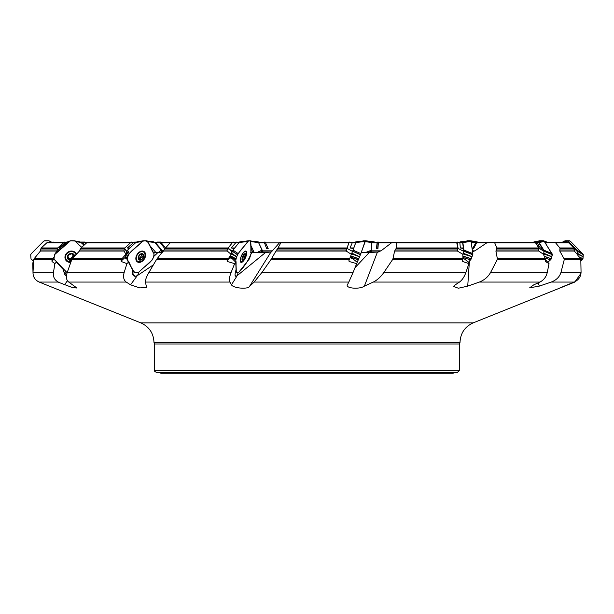 <?xml version="1.0" encoding="UTF-8"?>
<svg xmlns="http://www.w3.org/2000/svg" width="614" height="614" viewBox="0 0 614 614"><rect width="100%" height="100%" fill="white"/><g stroke="black" fill="none" stroke-linecap="round" stroke-linejoin="round"><path stroke-width="0.92" d="M54.216 256.882L52.006 259.806L51.998 261.526L54.884 263.621L56.534 261.917M54.193 259.238L51.829 260.942M126.645 251.571L125.885 254.319L121.91 258.778L120.981 260.942L121.303 261.526L126.929 263.621L128.433 262.239L126.806 258.931A4.206 2.817 151.6 0 1 125.394 257.88A4.206 2.817 151.6 0 1 125.202 257.343L125.74 258.341M121.088 261.134L125.202 257.343M232.153 251.571L231.102 254.319L226.973 260.942L227.395 261.526L234.648 263.621L235.753 262.239L232.514 258.931A4.206 3.177 177.5 0 1 230.027 257.343L227.05 261.05M352.551 251.41L346.902 248.348L352.551 251.41L355.775 242.453L354.907 242.453L355.46 242.453M365.253 241.448L365.391 240.734L355.936 241.832L355.798 242.538L365.253 241.448L360.848 253.605L353.05 250.113L351.354 254.319L348.813 260.942L349.251 261.526L356.688 263.621L357.194 262.239L352.981 258.931A4.206 2.916 -155.2 0 1 350.187 257.435M463.816 251.41L457.983 248.348L463.816 251.41L462.68 242.921L461.697 242.453M463.777 251.694L462.818 254.319L462.948 258.778L462.38 260.942L462.741 261.526L468.896 263.621L468.689 262.239L464.337 258.931A4.206 2.08 -138.7 0 1 462.933 258.31M544.027 251.41L539.153 248.348L544.027 251.41L538.892 242.921L537.856 242.453M544.065 251.694L543.428 254.319L545.324 258.778L545.385 261.526L549.031 263.621L545.416 259.714M574.527 248.624L569.017 242.791M574.267 248.087L577.298 251.418L577.206 254.319L580.813 259.806L581.059 272.309C580.836 276.745 578.572 279.999 574.267 282.064L551.265 282.064C556.391 280.107 559.63 276.86 560.981 272.309L581.059 272.309M471.283 243.129L472.128 242.453L475.812 242.891L472.304 248.847L473.517 248.064L473.586 248.678L476.579 242.891L477.308 242.453L534.733 242.453L535.592 242.921L538.777 247.956L538.846 251.049L495.905 251.049L497.371 258.778L545.324 258.778M361.278 252.423L370.679 251.932L371.24 250.834L371.746 242.453L377.111 242.891L376.374 248.847L377.74 248.064L377.925 248.678L378.377 242.453L456.686 242.453L457.844 247.956L457.422 251.049L394.618 251.049L392.937 258.778L462.948 258.778M255.163 252.607L263.13 252.062L258.509 242.453M163.117 251.487L155.626 242.891L154.613 242.453L160.546 242.054L165.657 247.787M84.502 244.771L82.46 242.891L80.902 242.453L84.932 242.054L86.298 243.144M52.627 242.453L51.975 242.453M63.48 242.921L46.656 242.921L47.831 242.453L64.033 242.453M46.656 242.921L41.253 247.956L57.685 247.956M57.332 248.754L40.885 248.754L40.417 251.049L34.092 258.778L52.505 258.778M40.885 248.754L41.253 247.956M130.352 242.921L86.543 242.921L87.549 242.453L130.866 242.453L92.246 242.453M86.543 242.921L80.994 247.956L124.888 247.956M124.488 248.754L80.472 248.754L79.406 251.049L72.345 258.778L121.91 258.778M125.885 254.319L123.928 250.804L124.596 248.348L126.722 251.318M80.472 248.754L80.994 247.956M232.207 242.921L170.086 242.921L170.73 242.453L232.583 242.453M238.746 242.453L232.806 242.177L228.078 248.064L232.23 251.379M170.086 242.921L165.504 247.956L228.162 247.956M227.763 248.754L164.928 248.754L157.069 258.778L227.971 258.778M231.102 254.319L226.98 250.804L228.078 248.064M164.928 248.754L165.504 247.956M250.612 252.285L251.893 252.331C256.936 252.845 261.457 252.93 265.448 252.584L271.365 251.932L279.401 242.891L265.563 242.891M279.401 242.891L279.884 242.453L348.998 242.453L346.204 251.049L275.97 251.049L271.488 258.778L349.688 258.778M348.859 242.921L280.752 242.921L278.035 247.956L347.033 247.956M346.718 248.754L277.528 248.754L275.97 251.049M280.752 242.921L280.905 242.453M277.528 248.754L278.035 247.956M361.155 252.768L377.426 252.093L381.048 250.834L391.417 242.891L378.109 242.891M391.417 242.891L396.245 242.453L396.306 247.956L457.844 247.956M457.722 248.754L395.961 248.754L394.618 251.049M395.961 248.754L396.306 247.956M472.051 251.932L474.906 250.834L486.71 242.891L476.579 242.891M486.71 242.891L493.917 242.453L494.731 242.921L496.887 247.956L538.777 247.956M538.877 248.754L496.78 248.754L495.905 251.049M496.78 248.754L496.887 247.956M545.608 243.482L546.406 242.891L545.232 242.891M546.406 242.891L547.68 242.453L567.674 242.453L568.817 242.921L573.806 247.956L574.351 251.049L559.776 251.049L564.097 258.778L580.491 258.778M568.817 242.921L555.655 242.921L559.861 247.956L573.806 247.956M574.098 248.754L559.999 248.754L559.776 251.049M555.655 242.921L554.557 242.453L544.948 242.453M559.999 248.754L559.861 247.956M473.494 248.348L472.304 248.847M472.68 248.877L473.586 248.678M377.794 248.348L376.374 248.847M376.881 248.877L377.925 248.678M258.54 242.453L264.527 242.891L266.706 248.847L267.957 248.064L268.211 248.678L266.706 248.847M154.928 242.453L160.354 242.891L165.012 248.847M160.983 242.453L170.73 242.453M81.439 242.453L85.231 242.891L85.883 243.52M85.523 242.453L87.549 242.453M59.443 242.453L52.305 242.453M52.006 259.806L33.686 259.806L33.01 272.309L53.472 272.309L54.884 263.621M53.472 272.309C52.881 276.745 54.5 279.999 58.345 282.064L39.212 282.064C34.998 280.107 32.933 276.86 33.01 272.309M65.084 270.283L65.076 273.007L66.558 275.164M63.749 269.653L63.142 269.385L64.493 273.89A5.05 4.498 147.1 0 0 66.481 275.847M121.326 259.806L71.715 259.806L67.271 272.309L124.22 272.309L126.929 263.621M124.22 272.309C122.93 276.745 123.591 279.999 126.208 282.064L68.722 282.064C66.266 280.107 65.782 276.86 67.271 272.309M132.616 272.386A6.309 5.465 -14.4 0 0 132.524 273.89L132.302 269.385L133 270.283L133 274.266L135.372 276.277L137.321 275.64L153.377 264.849M132.524 273.89A5.05 3.507 122.1 0 0 135.372 276.277M227.426 259.806L156.347 259.806L149.018 272.309L231.163 272.309L234.648 263.621M231.163 272.309C229.436 276.745 229.007 279.999 229.882 282.064L145.426 282.064C145.203 280.107 146.401 276.86 149.018 272.309M235.108 275.41L236.029 276.277L237.196 275.64L265.448 252.584M235.753 262.239L236.075 269.385L235.116 273.89A5.05 1.827 114.2 0 0 235.239 275.801A5.05 1.827 114.2 0 0 236.029 276.277M349.282 259.806L270.82 259.806L262.048 272.309L353.134 272.309L356.688 263.621M353.134 272.309L348.821 282.064L254.135 282.064L262.048 272.309M462.764 259.806L392.453 259.806L383.988 272.309L465.965 272.309L468.896 263.621M465.965 272.309C464.399 276.745 462.242 279.999 459.487 282.064L373.32 282.064C377.242 280.107 380.803 276.86 383.988 272.309M545.401 259.806L497.163 259.806L490.67 272.309L547.304 272.309L549.031 263.621M547.304 272.309C546.322 276.745 543.866 279.999 539.944 282.064L479.357 282.064C484.385 280.107 488.153 276.86 490.67 272.309M580.813 259.806L564.212 259.806L560.981 272.309M460.016 342.397L153.984 342.765L460.016 342.397C460.446 333.202 464.844 326.694 473.21 322.872L574.788 282.064L580.982 273.314M162.434 252.3L161.367 252.331L161.758 252.607M153.838 256.383L157.146 253.336L156.148 252.285L162.157 252.63M156.148 252.285L153.293 252.27M66.036 242.921L65.099 242.921L59.144 247.956L60.233 247.956M33.018 273.314L32.765 263.621L33.21 261.103M65.099 242.921L66.657 242.553M33.686 259.806L34.092 258.778M60.187 248.624L59.144 247.956M135.41 242.921L133.123 242.921L127.39 247.956L129.953 247.956M133.123 242.921L136.17 242.476M71.715 259.806L72.345 258.778M129.792 248.624L127.39 247.956M238.777 242.921L235.584 242.921L231.217 247.956L234.74 247.956M235.584 242.921L238.263 242.553M156.347 259.806L157.069 258.778M234.494 248.624L231.217 247.956M355.636 242.921L352.198 242.921L350.049 247.956L353.817 247.956M351.354 254.319L346.204 251.049M352.198 242.921L355.253 242.476L349.143 242.177L347.01 248.064M270.82 259.806L271.488 258.778M353.557 248.624L350.049 247.956M462.68 242.921L459.855 242.921L460.354 247.956L463.47 247.956M462.818 254.319L457.422 251.049M459.855 242.921L461.974 242.476L457.131 242.177L458.021 248.064M392.453 259.806L392.937 258.778M463.393 248.624L460.354 247.956M538.892 242.921L537.235 242.921L540.289 247.956L542.139 247.956M543.428 254.319L538.846 251.049M537.235 242.921L538.002 242.476L535.385 242.177L539.123 248.064M497.163 259.806L497.371 258.778M542.262 248.624L540.289 247.956M577.206 254.319L574.351 251.049M564.212 259.806L564.097 258.778M460.016 342.765L459.487 343.986L459.487 370.319L457.384 372.422L156.616 372.422C154.674 371.531 153.976 370.833 154.513 370.319L459.487 370.319M68.722 282.064L76.927 288.012L72.59 287.636L57.962 282.064M39.212 282.064L140.79 322.872L473.21 322.872M564.688 286.155L559.377 288.235M564.665 285.932L564.765 286.124C556.998 289.209 557.888 288.764 567.443 284.796L574.267 282.064M551.265 282.064L539.253 286.124L529.644 287.82L533.835 284.796L539.944 282.064M479.357 282.064L467.738 286.124L458.405 288.227L453.807 286.577L455.296 284.796L459.487 282.064M373.32 282.064L364.386 286.124C359.75 289.608 345.283 288.365 347.386 284.796L348.821 282.064M254.135 282.064L249.522 286.439M270.912 252.093L249.668 286.124C248.831 289.608 233.282 288.365 231.478 284.796L229.882 282.064M145.426 282.064L146.562 287.406L139.762 287.912L130.521 284.796L126.208 282.064M453.178 372.422L453.178 373.266L160.822 373.266L160.822 372.422M32.765 263.621L33.494 262.884M355.015 267.712L369.183 252.584M237.411 275.417L238.025 272.723M251.126 253.95L251.625 253.336A5.257 3.976 -2.5 0 0 251.111 253.052M251.893 252.331L251.625 253.336M137.628 275.417L138.764 272.309M156.854 252.891L157.46 252.331M157.146 253.336A5.257 3.515 -28.4 0 0 153.446 252.561M132.302 269.385L128.433 262.239M133 270.283L128.027 261.019M52.013 261.134L51.998 261.526M63.142 269.385L56.473 262.239M539.253 286.124L538.371 282.77M467.738 286.124L469.388 261.234M364.386 286.124L377.426 252.093M51.369 242.054L53.618 242.177M80.334 242.054L84.932 242.054M156.961 242.054L160.546 242.054M264.818 242.054L259.093 242.453L265.171 242.054L267.957 248.064M381.417 242.453L378.078 242.054L377.74 248.064M483.134 242.453L476.901 242.054L473.517 248.064M476.901 242.054L473.747 242.453M549.967 242.453L544.695 242.054M577.398 251.694L568.41 242.177L560.075 242.453M574.351 248.348L574.174 250.804M574.259 248.071L577.298 251.418M535.385 242.177L528.477 242.453M539.153 248.348L538.562 250.804M457.131 242.177L453.017 242.453M457.983 248.348L457.092 250.804M349.143 242.177L348.637 242.453M346.902 248.348L345.889 250.804M232.806 242.177L239.276 242.323L235.922 242.054M135.471 242.553L131.166 242.177L136.485 242.054M131.166 242.177L124.772 248.064M66.489 242.53L64.347 242.177L67.195 242.054M57.409 248.325L57.071 250.888M64.347 242.177L57.562 248.064M246.245 253.075A5.518 2.003 -65.8 0 1 245.723 256.061A5.518 2.003 -65.8 0 1 244.464 258.87A5.518 2.003 -65.8 0 1 241.087 261.717A5.518 2.003 -65.8 0 1 241.517 255.861A5.518 2.003 -65.8 0 1 245.6 251.64A5.518 2.003 -65.8 0 1 246.245 253.075M242.085 259.522L242.284 260.052L243.935 259.208A3.523 1.274 -65.8 0 1 242.284 260.052A3.523 1.274 -65.8 0 1 241.985 258.931A3.523 1.274 -65.8 0 1 242.185 257.742A3.523 1.274 -65.8 0 1 243.735 254.595A3.523 1.274 -65.8 0 1 244.119 254.173A3.523 1.274 -65.8 0 1 245.385 253.751A3.523 1.274 -65.8 0 1 245.493 256.061A3.523 1.274 -65.8 0 1 243.935 259.208L244.84 256.821L242.883 255.938L244.84 256.821M242.284 260.052L242.031 258.256M242.023 258.655L243.29 259.3M243.313 259.338L243.935 259.208M243.735 254.595L245.385 253.751L245.493 256.061L244.886 256.813M244.756 253.912L245.385 253.751M245.27 255.363L245.493 256.061M243.658 254.687L245.232 255.363M244.165 258.271L242.269 257.427L244.142 258.241M245.224 254.296L244.595 254.019M137.705 261.357A5.518 3.837 -57.9 0 1 137.382 254.641A5.518 3.837 -57.9 0 1 143.561 252.001A5.518 3.837 -57.9 0 1 144.551 253.075A5.518 3.837 -57.9 0 1 143.285 259.553A5.518 3.837 -57.9 0 1 137.705 261.357L136.262 260.459A5.518 3.837 -57.9 0 1 136.193 260.413M142.049 251.057A5.518 3.837 -57.9 0 1 142.118 251.095L143.561 252.001M139.439 260.052L138.987 259.338L139.439 260.052L142.233 259.208A3.523 2.448 -57.9 0 1 139.439 260.052A3.523 2.448 -57.9 0 1 138.196 257.742A3.523 2.448 -57.9 0 1 139.739 254.595A3.523 2.448 -57.9 0 1 142.525 253.751A3.523 2.448 -57.9 0 1 143.776 256.061A3.523 2.448 -57.9 0 1 142.233 259.208L143.169 256.821L141.473 255.754L141.926 254.633M138.987 259.338L138.196 257.742L140.215 254.257M141.159 254.181A2.717 1.888 -57.9 0 1 140.936 256.399A2.717 1.888 -57.9 0 1 139.01 258.172A2.717 1.888 122.1 0 1 138.58 258.248L138.196 257.742M138.664 258.325L139.562 258.172L141.32 259.3M139.739 254.595L142.525 253.751L143.776 256.061L143.169 256.821M142.525 253.751L142.724 254.296L141.857 253.759M143.3 255.363L143.776 256.061M141.55 254.303L143.254 255.363M139.877 258.371L141.473 255.754M139.562 258.172L141.074 259.146M142.509 258.271L140.79 257.205L142.509 258.279M143.223 256.813L141.504 255.746M140.061 259.73L138.971 259.047M73.45 251.364A5.518 4.92 -32.9 0 1 74.447 252.17A5.518 4.92 -32.9 0 1 74.923 252.776L75.507 253.682A5.518 4.92 -32.9 0 1 76.013 254.756M71.017 261.741A5.518 4.92 -32.9 0 1 66.243 259.684L65.652 258.778A5.518 4.92 -32.9 0 1 64.969 256.859M66.243 259.684A5.518 4.92 -32.9 0 1 67.847 252.799A5.518 4.92 -32.9 0 1 75.031 253.075A5.518 4.92 -32.9 0 1 75.507 253.682M71.539 260.29A3.784 3.369 -32.9 0 1 67.601 255.977A3.784 3.369 -32.9 0 1 73.872 254.426A3.784 3.369 -32.9 0 1 74.67 256.222M71.638 260.029A3.523 3.139 -32.9 0 1 69.789 260.052A3.523 3.139 -32.9 0 1 67.64 257.742A3.523 3.139 -32.9 0 1 68.868 254.595A3.523 3.139 -32.9 0 1 72.245 253.751A3.523 3.139 -32.9 0 1 74.394 256.061A3.523 3.139 -32.9 0 1 74.432 256.483M72.168 259.3L69.789 260.052L68.223 257.519A2.717 2.418 147.1 0 0 70.679 258.172L71.485 258.241L72.068 259.123M69.789 260.052L69.167 259.338M69.175 259.292L67.64 257.742L68.438 255.324M67.624 257.419L68.177 258.271L67.64 257.742M68.423 255.224L68.868 254.595L72.245 253.751L72.813 254.779L72.13 253.728M72.398 253.805L74.394 256.061L73.949 256.821L73.258 255.754L73.642 255.363M73.749 255.363L74.394 256.061M74.117 256.829L73.304 255.746M73.396 258.241L73.949 256.821M67.655 257.189L68.223 257.519A2.717 2.418 -32.9 0 1 67.809 256.882M72.759 254.703A2.717 2.418 -32.9 0 1 70.679 258.172L69.942 258.655L70.641 259.73M71.554 258.341L72.843 257.381M73.166 257.872L72.682 257.143L73.258 255.754M69.121 258.916L69.942 258.655M51.914 242.453L48.851 240.757L44.085 240.941L31.276 253.682L30.7 254.703L30.999 258.77L33.586 261.426L30.999 258.77L30.7 254.703L31.276 253.682L43.402 241.448L44.569 240.757L48.851 240.757L49.987 241.371L48.966 240.788M52.083 242.538L50.962 241.878M72.506 240.734L70.426 240.772L66.473 242.538L70.48 240.772L74.862 240.772L81.501 247.496L75.376 241.041L70.48 240.772L54.469 254.741L54.032 258.732L54.439 259.638L67.141 272.716L54.439 259.638L54.032 258.732L54.469 254.741L55.229 253.682L54.516 254.603M76.504 254.219A6.148 5.48 147.1 0 0 75.614 252.791A6.148 5.48 147.1 0 0 75.545 252.715A6.148 5.48 147.1 0 0 67.878 252.17A6.148 5.48 147.1 0 0 65.391 259.415A6.148 5.48 147.1 0 0 70.779 262.401M69.328 241.448L55.314 253.605L56.948 251.118M66.473 242.538L57.747 250.113M67.594 241.878L70.426 240.772L72.452 240.734M134.029 272.048L126.791 258.924M127.428 259.868L127.689 256.782L126 253.897L125.74 256.99M142.901 260.758A6.148 4.275 122.1 0 0 145.088 252.715A6.148 4.275 122.1 0 0 143.73 251.379A6.148 4.275 122.1 0 0 137.099 254.465A6.148 4.275 122.1 0 0 137.221 261.787A6.148 4.275 122.1 0 0 142.901 260.758M134.075 272.132L134.758 272.716L138.181 272.654L152.31 259.868L153.73 256.782L154.014 253.605L147.383 241.371L146.715 240.757L145.034 240.734L136.945 241.847L135.832 242.538L142.333 241.448L129.132 253.605L127.612 250.113L126 253.897M135.832 242.538L127.612 250.113M129.132 253.605L127.712 256.69L126.192 253.206M136.945 241.847L143.446 240.757M142.333 241.448L143.323 240.788M235.622 271.081L236.336 272.025L235.799 259.868L230.396 256.99L230.427 257.834M235.799 259.868L236.666 256.782L231.263 253.897L230.396 256.99M243.643 260.758A6.148 2.226 114.2 0 0 246.698 252.715A6.148 2.226 114.2 0 0 245.93 251.103A6.148 2.226 114.2 0 0 241.432 255.823A6.148 2.226 114.2 0 0 240.895 262.324A6.148 2.226 114.2 0 0 243.643 260.758M236.336 272.025L236.505 272.685L237.372 272.739L238.992 272.025L249.468 258.77L251.134 253.605L250.596 241.371L250.389 240.757L248.685 240.757L239.767 241.878L239.084 242.538L247.941 241.448L238.178 253.605L233.005 250.113L231.263 253.897M239.084 242.538L233.005 250.113M238.178 253.605L236.705 256.69L231.532 253.206M248.685 240.757L239.828 241.855L248.632 240.772M247.941 241.448L248.616 240.788M365.315 240.742L360.664 254.112L357.179 262.224L358.269 259.868L350.341 257.036M360.848 253.605L358.714 258.862L350.724 256.007M359.574 256.782L351.53 253.897M355.798 242.538L353.05 250.113M359.612 256.69L351.814 253.206M355.452 242.538L355.936 241.832M365.284 240.757L355.79 241.847M358.269 259.868L358.714 258.87M365.391 240.734L355.867 241.832M459.303 242.538L460.139 241.847L468.635 240.757L470.692 240.757L471.022 241.448L472.887 254.112L471.291 258.87L468.582 262.155L470.585 259.868L462.91 257.443M461.505 241.832L462.565 241.878L462.841 242.538L471.022 241.448L472.872 253.682L471.291 258.862L462.879 256.199M472.074 256.782L462.971 253.904M472.857 253.605L463.977 250.113L463.808 251.571M462.841 242.538L463.977 250.113M472.105 256.69L463.225 253.206M469.695 240.734L462.565 241.878M460.063 241.878L468.643 240.757L460.132 241.855M469.649 240.734L461.152 241.832M470.585 259.868L471.291 258.87M471.022 241.448L470.754 240.788L477.515 242.054M539.859 240.788L544.019 241.087L552.255 254.112L551.326 258.87L548.01 262.101L550.505 259.868L544.979 257.964M544.311 241.448L543.574 240.772L541.778 240.734L536.482 241.832L538.186 241.847L539.015 242.538L544.311 241.448L552.354 254.603L551.326 258.862L544.334 256.452M551.871 256.782L543.528 253.904M552.017 253.605L543.82 250.113L544.073 251.571M539.015 242.538L543.82 250.113M551.894 256.69L543.697 253.206M539.89 240.772L534.103 241.855M533.666 242.054L536.482 241.832M534.034 241.878L539.99 240.757L541.701 240.734L535.869 241.832M550.505 259.868L551.326 258.87M562.554 242.093L565.149 240.757L569.431 240.757L570.598 241.448L583.047 254.112L582.97 258.87L580.79 261.103L582.195 259.868L580.698 259.146M570.598 241.448L569.546 240.772L567.359 240.734L566.001 241.832L568.219 241.878L569.239 242.538L570.598 241.448L583.277 254.603L582.97 258.862L579.225 257.051M583.17 256.782L577.237 253.904M582.648 253.605L576.746 250.113L577.383 251.571M569.239 242.538L576.746 250.113M583.177 256.69L577.283 253.206M564.013 241.371L565.149 240.757L567.267 240.734L565.256 241.832L566.001 241.832M562.631 242.054L565.256 241.832M582.195 259.868L582.97 258.87M544.227 241.832L546.805 242.054M538.209 241.371L539.215 240.757L541.548 240.734L538.693 240.995M470.923 241.064L477.17 241.878M466.939 240.972L469.012 240.742M471.153 242.277L472.089 242.453M466.617 241.371L467.285 240.757L468.95 240.749M472.573 242.538L473.317 241.847L475.459 241.832M470.946 241.11L474.898 241.832M365.453 240.857L374.164 241.847L374.916 242.538M356.02 241.847L365.483 240.757L374.233 241.878M374.172 241.855L364.908 240.788M365.169 241.67L371.616 242.492M366.151 252.3L371.255 250.274M363.404 241.371L363.611 240.757L364.885 240.795M372 242.538L372.222 241.847L373.335 241.832M365.453 240.865L373.036 241.832M253.651 252.5L252.861 251.049L253.252 252.454A14.721 14.721 0 0 1 253.221 251.617M250.857 247.265L252.722 252.423L250.857 247.273M250.604 241.624L258.548 242.538L258.103 241.832M257.427 252.3L262.048 250.113L258.548 242.538M254.188 252.546L250.758 245.124L254.188 252.546M262.892 252.07L262.048 250.113M145.357 240.757L144.681 240.734M147.521 241.617L154.697 242.538L153.861 241.847L147.076 240.995M158.397 252.4L161.336 250.113L154.697 242.538M155.718 252.308L149.425 245.124L155.718 252.308M162.48 252.254L161.336 250.113M76.006 241.601L81.01 242.538L75.33 241.01L79.843 241.847M84.011 245.224L81.01 242.538M81.723 247.296L79.29 245.124L81.723 247.296M127.758 260.482C125.878 252.362 137.498 247.442 142.333 241.448C149.862 238.194 150.238 249.622 154.014 253.605C154.436 261.771 143.983 266.054 139.109 272.025C131.795 275.348 131.365 264.35 127.758 260.482M235.822 260.482C236.774 252.362 244.004 247.442 247.941 241.448C252.638 238.194 250.121 249.622 251.134 253.605C248.209 260.843 244.157 266.983 238.992 272.025C234.387 275.348 236.781 264.35 235.822 260.482M365.261 240.78L364.923 241.486M468.152 241.095L467.377 241.931M563.921 241.448L563.468 241.847M365.23 240.749L363.488 240.957M40.839 249.952L57.125 249.952M56.933 251.049L40.417 251.049M80.066 249.952L124.158 249.952M124.036 251.049L79.406 251.049M164.237 249.952L227.31 249.952M227.218 251.049L163.477 251.049M276.684 249.952L346.227 249.952M457.085 242.921L396.613 242.921M395.14 249.952L457.292 249.952M535.592 242.921L494.731 242.921M496.135 249.952L538.585 249.952M559.676 249.952L574.013 249.952M472.442 250.834L474.906 250.834M475.812 242.891L471.406 242.891M371.24 250.834L381.048 250.834M377.111 242.891L371.47 242.891M262.431 250.834L272.524 250.834M264.527 242.891L258.77 242.891M170.116 242.891L161.367 242.891M162.449 250.834L163.646 250.834M160.354 242.891L155.626 242.891M86.582 242.891L86.014 242.891M85.231 242.891L82.46 242.891M64.93 272.386A6.309 4.582 -45.2 0 0 64.493 273.89M487.792 282.064L528.132 282.064M271.365 251.932L262.999 251.932M378.823 251.932L370.679 251.932M459.487 343.986L154.513 343.986L154.513 370.319M231.478 284.796L237.196 275.64M130.521 284.796L137.321 275.64M64.524 284.796L67.425 280.728M51.852 242.353L53.303 242.054M85.216 242.177L82.368 242.453M160.738 242.177L156.923 242.453M268.08 248.348L267.236 248.877M265.233 242.177L261.203 242.453M259.361 242.453L265.171 242.054M378.001 242.177L374.555 242.453M373.112 242.453L378.063 242.054L373.105 242.453M476.702 242.177L474.53 242.453M473.762 242.453L476.848 242.062M535.247 242.069L538.002 242.476M462.012 242.476L457.039 242.054L461.974 242.476M355.26 242.476L349.182 242.054L355.253 242.476M232.975 242.054L238.976 242.476M232.1 251.694L227.917 248.348M131.427 242.054L135.932 242.453M126.599 251.694L124.596 248.348M64.662 242.054L66.665 242.384M242.545 259.684L242.077 259.476M245.186 254.326L244.556 254.042M244.986 255.255L243.674 254.672M142.479 258.241L140.783 257.174M140.061 259.684L138.956 258.993M142.686 254.326L141.811 253.774M72.061 259.131L71.485 258.241M70.648 259.684L69.958 258.617M68.208 258.256L67.624 257.358M65.237 259.039A6.025 5.365 147.1 0 0 68.43 261.441M76.213 254.534A6.025 5.365 147.1 0 0 75.33 252.5M75.652 253.92A5.718 5.089 147.1 0 0 74.601 252.055A5.718 5.089 147.1 0 0 74.263 251.725M64.969 257.75A5.718 5.089 147.1 0 0 66.396 259.914M127.159 258.862L125.471 255.984M127.175 258.732L125.486 255.846M144.014 252.362A6.025 4.191 122.1 0 0 143.891 252.108A6.025 4.191 122.1 0 0 143.108 251.149M136.745 261.326A6.025 4.191 122.1 0 0 138.219 261.61M128.318 254.61L126.799 251.118M128.257 254.741L126.737 251.256M143.008 251.656A5.718 3.976 122.1 0 0 142.402 251.057M136.339 260.727A5.718 3.976 122.1 0 0 137.145 261.011M235.899 258.862L230.496 255.984M235.937 258.732L230.534 255.846M237.511 254.61L232.338 251.118M237.449 254.741L232.276 251.256M358.776 258.732L350.778 255.869M360.472 254.61L352.674 251.118M360.418 254.741L352.62 251.256M365.476 240.788L356.02 241.878M471.352 258.732L462.872 256.046M472.834 254.61L463.954 251.118M472.803 254.741L463.923 251.256M470.692 240.757L462.503 241.847M551.38 258.732L544.257 256.268M552.354 254.61L544.15 251.118M552.347 254.741L544.142 251.256M546.452 241.893L543.597 240.803L538.294 241.878M543.482 240.757L538.186 241.847M583.008 258.732L579.04 256.805M583.277 254.61L577.383 251.118M583.3 254.741L577.398 251.256M569.577 240.788L568.219 241.878M569.431 240.757L568.073 241.847M565.041 240.788L563.038 241.878M565.187 240.757L563.184 241.847M543.689 240.834L546.406 241.878M543.797 240.911L546.26 241.847M467.208 240.788L467.714 240.872M471.03 241.479L473.21 241.878M467.315 240.757L467.86 240.857M471.022 241.432L473.317 241.847M363.572 240.788L364.232 240.865M365.407 241.018L372.176 241.878M363.626 240.757L364.371 240.849M365.414 240.987L372.222 241.847M369.191 252.139L371.171 251.349M369.751 252.07L371.117 251.525M250.52 240.987L258.225 241.878M258.133 241.832L250.512 240.957L258.21 241.847M259.968 252.316L262.493 251.118M260.328 252.308L262.554 251.256M153.868 241.855L147.053 240.972L153.861 241.847M160.239 252.523L162.042 251.118M160.454 252.538L162.104 251.256M153.984 342.765L154.513 343.986M140.79 322.872C149.156 326.694 153.554 333.202 153.984 342.397M535.208 242.054L538.087 242.484M245.6 251.64L244.832 251.295M241.087 261.717L240.312 261.372M244.464 258.87A14.721 14.721 0 0 0 245.723 256.061M72.682 257.143L73.373 258.202M51.446 242.093L49.442 241.003M57.163 250.765L54.73 254.25M136.907 241.855L143.407 240.757M477.093 241.855L470.593 240.757M75.307 240.995L79.897 241.855"/></g></svg>
